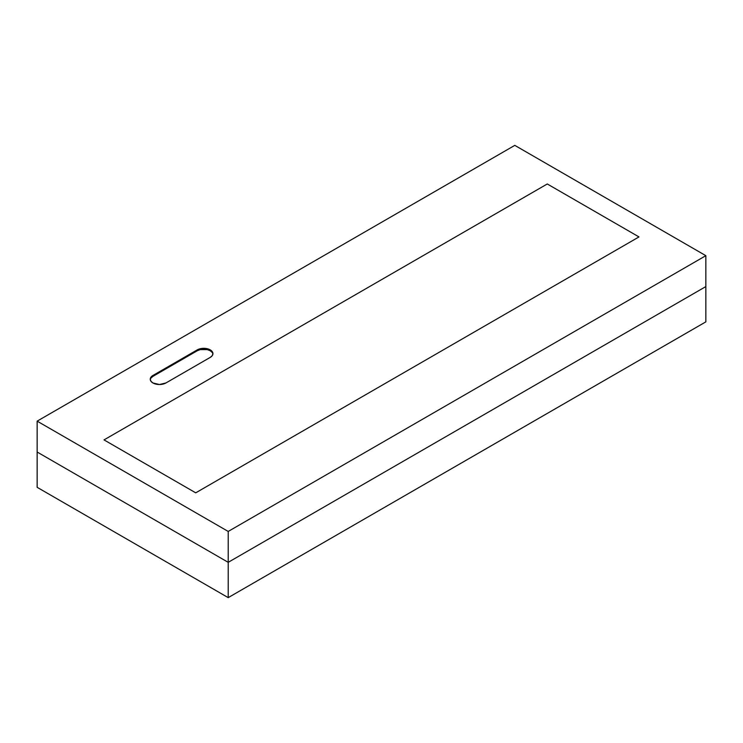 <?xml version="1.0" encoding="UTF-8"?>
<svg xmlns="http://www.w3.org/2000/svg" width="743" height="743" viewBox="0 0 743 743"><rect width="100%" height="100%" fill="white"/><g stroke="black" fill="none" stroke-linecap="round" stroke-linejoin="round"><path stroke-width="1.11" d="M547.275 183.976L638.98 236.924L195.725 492.832L104.02 439.893L547.275 183.976L638.98 236.924L195.725 492.832L104.02 439.893L547.275 183.976L104.02 439.893L195.725 492.832L638.98 236.924L547.275 183.976L638.98 236.924L195.725 492.832L104.02 439.893L547.275 183.976M212.907 354.067A9.185 5.303 0 0 0 206.907 349.535A9.185 5.303 0 0 0 197.257 350.761L197.257 349.879A9.185 5.303 180 0 1 207.269 348.727A9.185 5.303 180 0 1 212.935 353.631A9.185 5.303 180 0 1 210.25 357.383L165.921 382.97A9.185 5.303 180 0 1 152.928 382.97L159.429 384.521L165.921 382.97L210.25 357.383L212.238 355.656L212.935 353.631L212.238 351.597L210.25 349.879L207.269 348.727L200.238 348.727L197.257 349.879L152.928 375.475L150.94 377.193L150.244 379.218L150.94 381.252L152.928 382.97A9.185 5.303 180 0 1 150.244 379.218A9.185 5.303 180 0 1 152.928 375.475L152.928 376.357A9.185 5.303 0 0 0 150.272 379.664M705.85 286.566L705.85 255.676L514.797 145.368L37.15 421.142L37.15 452.023L37.15 421.142L228.203 531.44L228.203 562.33L37.15 452.023L37.15 487.324L37.15 452.023L228.203 562.33L228.203 531.44L705.85 255.676L705.85 286.566L228.203 562.33L37.15 452.023L228.203 562.33L228.203 597.632L37.15 487.324L228.203 597.632L228.203 562.33L705.85 286.566L228.203 562.33L705.85 286.566L705.85 321.858L705.85 286.566M705.85 255.676L228.203 531.44L37.15 421.142L514.797 145.368L705.85 255.676M197.257 349.879L197.257 350.761L152.928 376.357L152.928 375.475L197.257 349.879M212.238 352.479L210.25 350.761L207.269 349.609L200.238 349.609L197.257 350.761L152.928 376.357L150.94 378.076M705.85 321.858L228.203 597.632L705.85 321.858"/></g></svg>
